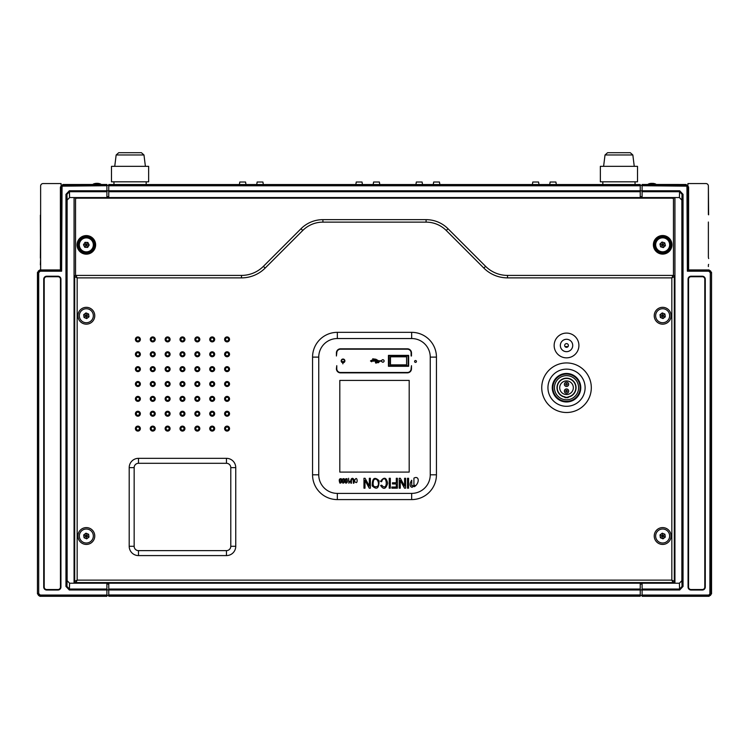 <?xml version="1.0" encoding="UTF-8"?>
<svg xmlns="http://www.w3.org/2000/svg" width="749" height="749" viewBox="0 0 749 749"><rect width="100%" height="100%" fill="white"/><g stroke="black" fill="none" stroke-linecap="round" stroke-linejoin="round"><path stroke-width="1.12" d="M665.29 537.108L664.915 534.271L665.29 537.108L663.015 538.849L660.375 537.754L660 534.917L662.266 533.176L664.915 534.271L665.29 537.108L664.915 534.271L662.64 536.012L660 534.917L660.375 537.754L662.64 536.012L665.29 537.108L662.64 536.012L662.266 533.176L660 534.917L662.64 536.012L660.375 537.754L663.015 538.849L660.375 537.754L663.015 538.849L662.64 536.012L663.015 538.849L665.29 537.108M659.963 542.482A7.003 7.003 0 0 0 669.578 535.104A7.003 7.003 0 0 0 658.38 530.461A7.003 7.003 0 0 0 659.963 542.482A7.003 7.003 0 0 1 658.38 530.461A7.003 7.003 0 0 1 669.578 535.104A7.003 7.003 0 0 1 659.963 542.482M405.612 478.283L404.582 478.283L404.582 486.073L400.322 478.283L399.226 478.283L399.226 488.189L400.256 488.189L400.256 480.409L404.516 488.189L405.612 488.189L405.612 478.283M415.274 485.539L415.854 485.539A5.449 3.268 123 0 0 418.101 479.238A5.449 3.268 123 0 0 413.916 478.143L413.916 484.584A1.91 1.91 0 0 0 415.274 485.539M370.362 478.283L369.332 478.283L369.332 486.073L365.072 478.283L363.967 478.283L363.967 488.189L364.997 488.189L364.997 480.409L369.257 488.189L370.362 488.189L370.362 478.283M108.764 596.223L640.236 596.223L108.764 596.223L640.236 596.223L108.764 595.97L640.236 595.97L640.236 589.997L108.764 589.997L108.764 594.978L640.236 594.978L108.764 594.978L108.764 589.997L640.236 589.997L640.236 589.042L108.764 589.042L108.764 589.997L108.764 589.042L640.236 589.042L640.236 583.218L108.764 583.218L108.764 589.042L108.764 583.218M656.03 251.318A9.288 9.288 0 0 1 656.161 238.182A9.288 9.288 0 0 1 669.297 238.313A9.288 9.288 0 0 1 669.166 251.449A9.288 9.288 0 0 1 656.03 251.318A9.288 9.288 0 0 0 669.166 251.449A9.288 9.288 0 0 0 669.297 238.313A9.288 9.288 0 0 0 656.161 238.182L656.676 238.706A8.548 8.548 0 0 1 668.773 238.828A8.548 8.548 0 0 1 668.651 250.915L669.166 251.449L668.651 250.915A8.548 8.548 0 0 1 656.555 250.793A8.548 8.548 0 0 1 656.676 238.706L656.161 238.182A9.288 9.288 0 0 0 656.03 251.318M143.977 154.977L141.402 152.702L143.977 154.977L116.161 154.977L143.977 154.977L145.4 166.334M141.402 152.702L118.735 152.702L116.161 154.977L114.737 166.334M632.839 154.977L630.265 152.702L632.839 154.977L605.023 154.977L632.839 154.977L634.263 166.334M630.265 152.702L607.598 152.702L605.023 154.977L603.6 166.334M148.648 166.334L111.489 166.334L111.489 181.82L148.648 181.82L148.648 166.334M637.511 166.334L600.352 166.334L600.352 181.82L637.511 181.82L637.511 166.334M640.236 197.549L640.236 191.725L108.764 191.725L108.764 197.549L640.236 197.549L108.764 197.549L108.764 191.725L640.236 191.725L640.236 185.789L108.764 185.789L108.764 190.761L640.236 190.761L108.764 190.761L108.764 191.725L108.764 185.789L640.236 185.789L640.236 184.544L108.764 184.544L640.236 184.544L108.764 184.797L640.236 184.797L640.236 197.549M664.766 242.873L665.402 245.653L663.305 247.601L660.571 246.758L659.935 243.968L662.032 242.021L664.766 242.873L662.668 244.811L663.305 247.601L665.402 245.653L662.668 244.811L665.402 245.653L663.305 247.601L665.402 245.653L664.766 242.873L662.032 242.021L659.935 243.968L662.032 242.021L662.668 244.811L659.935 243.968L660.571 246.758L659.935 243.968L660.571 246.758L663.305 247.601L660.571 246.758L664.766 242.873L662.032 242.021L659.935 243.968L662.668 244.811L662.032 242.021L664.766 242.873L665.402 245.653L664.766 242.873M664.728 238.126A7.003 7.003 0 0 0 655.843 246.374A7.003 7.003 0 0 0 667.425 249.941A7.003 7.003 0 0 0 664.728 238.126A7.003 7.003 0 0 1 667.425 249.941A7.003 7.003 0 0 1 655.843 246.374A7.003 7.003 0 0 1 664.728 238.126M660.375 317.482L660 314.646L662.266 312.904L664.915 314L665.29 316.836L663.015 318.578L660.375 317.482L663.015 318.578L660.375 317.482L660 314.646L660.375 317.482L662.64 315.741L660 314.646L660.375 317.482L663.015 318.578L665.29 316.836L663.015 318.578L662.64 315.741L665.29 316.836L664.915 314L665.29 316.836L664.915 314L662.64 315.741L662.266 312.904L660 314.646L662.64 315.741L660.375 317.482M659.963 322.201A7.003 7.003 0 0 0 669.578 314.823A7.003 7.003 0 0 0 658.38 310.18A7.003 7.003 0 0 0 659.963 322.201A7.003 7.003 0 0 1 658.38 310.18A7.003 7.003 0 0 1 669.578 314.823A7.003 7.003 0 0 1 659.963 322.201M40.624 266.56L40.624 265.502L40.624 266.56M40.624 258.068L40.624 222.022L40.371 258.068M40.371 215.16L40.624 269.949L40.624 186.033A2.481 2.481 0 0 1 43.096 183.552A2.481 2.481 0 0 0 40.624 186.033L40.624 213.961M61.062 183.552L61.062 185.293L61.062 183.552L43.096 183.552L57.963 183.552M45.577 183.552L43.096 183.552M580.775 387.72A14.25 14.25 0 0 1 559.4 400.06A14.25 14.25 0 0 1 559.4 375.38A14.25 14.25 0 0 1 580.775 387.72A14.25 14.25 0 0 1 559.4 400.06A14.25 14.25 0 0 1 559.4 375.38A14.25 14.25 0 0 1 580.775 387.72A14.25 14.25 0 0 0 559.4 375.38A14.25 14.25 0 0 0 559.4 400.06A14.25 14.25 0 0 0 580.775 387.72A14.25 14.25 0 0 0 559.4 375.38A14.25 14.25 0 0 0 559.4 400.06A14.25 14.25 0 0 0 580.775 387.72M568.388 345.476A1.854 1.854 0 0 1 565.598 347.077A1.854 1.854 0 0 1 565.598 343.866A1.854 1.854 0 0 1 568.388 345.476A1.854 1.854 0 0 1 565.598 347.077A1.854 1.854 0 0 1 565.598 343.866A1.854 1.854 0 0 1 568.388 345.476A1.854 1.854 0 0 0 565.598 343.866A1.854 1.854 0 0 0 565.598 347.077A1.854 1.854 0 0 0 568.388 345.476A1.854 1.854 0 0 0 565.598 343.866A1.854 1.854 0 0 0 565.598 347.077A1.854 1.854 0 0 0 568.388 345.476M409.188 472.085L409.188 380.408L339.812 380.408L339.812 472.085L409.188 472.085L339.812 472.085L339.812 380.408L409.188 380.408L409.188 472.085L409.188 380.408L339.812 380.408L339.812 472.085L409.188 472.085L339.812 472.085L339.812 380.408L409.188 380.408L409.188 472.085M230.786 467.629A4.335 4.335 0 0 0 226.451 463.294L138.49 463.294L226.451 463.294A4.335 4.335 0 0 1 230.786 467.629L235.748 467.629A9.288 9.288 0 0 0 226.451 458.332L226.451 463.294L226.451 458.332L138.49 458.332L138.49 463.294L138.49 458.332L226.451 458.332A9.288 9.288 0 0 1 235.748 467.629L230.786 467.629L230.786 546.293L230.786 467.629M230.786 546.293A4.335 4.335 0 0 1 226.451 550.627L226.451 555.589A9.288 9.288 0 0 0 235.748 546.293L230.786 546.293L235.748 546.293L235.748 467.629L235.748 546.293A9.288 9.288 0 0 1 226.451 555.589L226.451 550.627L138.49 550.627L138.49 555.589L226.451 555.589L138.49 555.589A9.288 9.288 0 0 1 129.203 546.293L129.203 467.629A9.288 9.288 0 0 1 138.49 458.332A9.288 9.288 0 0 0 129.203 467.629L134.155 467.629A4.335 4.335 0 0 1 138.49 463.294A4.335 4.335 0 0 0 134.155 467.629L129.203 467.629L129.203 546.293L134.155 546.293L134.155 467.629L134.155 546.293L129.203 546.293A9.288 9.288 0 0 0 138.49 555.589L138.49 550.627A4.335 4.335 0 0 1 134.155 546.293A4.335 4.335 0 0 0 138.49 550.627L226.451 550.627A4.335 4.335 0 0 0 230.786 546.293M337.331 332.341A24.773 24.773 0 0 0 312.558 357.114L318.746 357.114A18.585 18.585 0 0 1 337.331 338.539L337.331 332.341L337.331 338.539L411.669 338.539L411.669 332.341L337.331 332.341L411.669 332.341A24.773 24.773 0 0 1 436.442 357.114L430.254 357.114L430.254 474.81L436.442 474.81L436.442 357.114L436.442 474.81L430.254 474.81A18.585 18.585 0 0 1 411.669 493.394L337.331 493.394L337.331 499.592L411.669 499.592L411.669 493.394L411.669 499.592A24.773 24.773 0 0 0 436.442 474.81A24.773 24.773 0 0 1 411.669 499.592L337.331 499.592A24.773 24.773 0 0 1 312.558 474.81L312.558 357.114A24.773 24.773 0 0 1 337.331 332.341M585.109 387.72A18.585 18.585 0 0 1 557.237 403.814A18.585 18.585 0 0 1 557.237 371.626A18.585 18.585 0 0 1 585.109 387.72A18.585 18.585 0 0 0 557.237 371.626A18.585 18.585 0 0 0 557.237 403.814A18.585 18.585 0 0 0 585.109 387.72A18.585 18.585 0 0 1 566.525 406.304A18.585 18.585 0 0 1 547.94 387.72A18.585 18.585 0 0 1 566.525 369.135A18.585 18.585 0 0 1 585.109 387.72M591.307 387.72A24.773 24.773 0 0 0 554.138 366.261A24.773 24.773 0 0 0 554.138 409.179A24.773 24.773 0 0 0 591.307 387.72A24.773 24.773 0 0 1 554.138 409.179A24.773 24.773 0 0 1 554.138 366.261A24.773 24.773 0 0 1 591.307 387.72M572.723 345.476A6.198 6.198 0 0 1 563.426 350.841A6.198 6.198 0 0 1 563.426 340.112A6.198 6.198 0 0 1 572.723 345.476A6.198 6.198 0 0 0 563.426 340.112A6.198 6.198 0 0 0 563.426 350.841A6.198 6.198 0 0 0 572.723 345.476A6.198 6.198 0 0 1 566.525 351.665A6.198 6.198 0 0 1 560.336 345.476A6.198 6.198 0 0 1 566.525 339.278A6.198 6.198 0 0 1 572.723 345.476M578.911 345.476A12.387 12.387 0 0 0 560.336 334.747A12.387 12.387 0 0 0 560.336 356.196A12.387 12.387 0 0 0 578.911 345.476A12.387 12.387 0 0 1 560.336 356.196A12.387 12.387 0 0 1 560.336 334.747A12.387 12.387 0 0 1 578.911 345.476M263.405 266.335A30.971 30.971 0 0 1 241.496 275.407L241.496 277.879A33.452 33.452 0 0 0 265.155 268.086L263.405 266.335A30.971 30.971 0 0 1 241.496 275.407L75.93 275.407L77.166 277.879L241.496 277.879L241.496 275.407A30.971 30.971 0 0 0 263.405 266.335L265.155 268.086L302.755 230.477L301.004 228.726L263.405 266.335L301.004 228.726A30.971 30.971 0 0 1 322.903 219.654L322.903 222.135L426.097 222.135L426.097 219.654L322.903 219.654A30.971 30.971 0 0 0 301.004 228.726L302.755 230.477L265.155 268.086A33.452 33.452 0 0 1 241.496 277.879L77.166 277.879L77.166 580.119L671.834 580.119L671.834 277.879L673.07 275.407L507.504 275.407A30.971 30.971 0 0 1 485.595 266.335L483.845 268.086A33.452 33.452 0 0 0 507.504 277.879L507.504 275.407L507.504 277.879L671.834 277.879L507.504 277.879A33.452 33.452 0 0 1 483.845 268.086L446.245 230.477L447.996 228.726A30.971 30.971 0 0 0 426.097 219.654L426.097 222.135A28.49 28.49 0 0 1 446.245 230.477A28.49 28.49 0 0 0 426.097 222.135L322.903 222.135A28.49 28.49 0 0 0 302.755 230.477A28.49 28.49 0 0 1 322.903 222.135L322.903 219.654L426.097 219.654A30.971 30.971 0 0 1 447.996 228.726L446.245 230.477L483.845 268.086L485.595 266.335L447.996 228.726L485.595 266.335A30.971 30.971 0 0 0 507.504 275.407L673.07 275.407A1.236 1.236 0 0 1 674.306 276.643L671.834 277.879L671.834 580.119L674.306 581.355L674.306 276.643L674.306 581.355L671.834 580.119L77.166 580.119L75.93 582.591L673.07 582.591L671.834 580.119L673.07 582.591L75.93 582.591L77.166 580.119L74.694 581.355A1.236 1.236 0 0 0 75.93 582.591M94.767 315.741A8.426 8.426 0 0 1 82.137 323.034A8.426 8.426 0 0 1 82.137 308.448A8.426 8.426 0 0 1 94.767 315.741A8.426 8.426 0 0 0 82.137 308.448A8.426 8.426 0 0 0 82.137 323.034A8.426 8.426 0 0 0 94.767 315.741M94.767 536.012A8.426 8.426 0 0 1 82.137 543.306A8.426 8.426 0 0 1 82.137 528.719A8.426 8.426 0 0 1 94.767 536.012A8.426 8.426 0 0 0 82.137 528.719A8.426 8.426 0 0 0 82.137 543.306A8.426 8.426 0 0 0 94.767 536.012M671.076 315.741A8.426 8.426 0 0 1 658.437 323.034A8.426 8.426 0 0 1 658.437 308.448A8.426 8.426 0 0 1 671.076 315.741A8.426 8.426 0 0 0 658.437 308.448A8.426 8.426 0 0 0 658.437 323.034A8.426 8.426 0 0 0 671.076 315.741M671.076 536.012A8.426 8.426 0 0 1 658.437 543.306A8.426 8.426 0 0 1 658.437 528.719A8.426 8.426 0 0 1 671.076 536.012A8.426 8.426 0 0 0 658.437 528.719A8.426 8.426 0 0 0 658.437 543.306A8.426 8.426 0 0 0 671.076 536.012M140.353 339.4A2.481 2.481 0 0 1 136.636 341.544A2.481 2.481 0 0 1 136.636 337.256A2.481 2.481 0 0 1 140.353 339.4A2.481 2.481 0 0 0 136.636 337.256A2.481 2.481 0 0 0 136.636 341.544A2.481 2.481 0 0 0 140.353 339.4M140.353 428.597A2.481 2.481 0 0 1 136.636 430.75A2.481 2.481 0 0 1 136.636 426.453A2.481 2.481 0 0 1 140.353 428.597A2.481 2.481 0 0 0 136.636 426.453A2.481 2.481 0 0 0 136.636 430.75A2.481 2.481 0 0 0 140.353 428.597M155.221 339.4A2.481 2.481 0 0 1 151.504 341.544A2.481 2.481 0 0 1 151.504 337.256A2.481 2.481 0 0 1 155.221 339.4A2.481 2.481 0 0 0 151.504 337.256A2.481 2.481 0 0 0 151.504 341.544A2.481 2.481 0 0 0 155.221 339.4M155.221 428.597A2.481 2.481 0 0 1 151.504 430.75A2.481 2.481 0 0 1 151.504 426.453A2.481 2.481 0 0 1 155.221 428.597A2.481 2.481 0 0 0 151.504 426.453A2.481 2.481 0 0 0 151.504 430.75A2.481 2.481 0 0 0 155.221 428.597M170.089 339.4A2.481 2.481 0 0 1 166.372 341.544A2.481 2.481 0 0 1 166.372 337.256A2.481 2.481 0 0 1 170.089 339.4A2.481 2.481 0 0 0 166.372 337.256A2.481 2.481 0 0 0 166.372 341.544A2.481 2.481 0 0 0 170.089 339.4M170.089 428.597A2.481 2.481 0 0 1 166.372 430.75A2.481 2.481 0 0 1 166.372 426.453A2.481 2.481 0 0 1 170.089 428.597A2.481 2.481 0 0 0 166.372 426.453A2.481 2.481 0 0 0 166.372 430.75A2.481 2.481 0 0 0 170.089 428.597M184.947 339.4A2.481 2.481 0 0 1 181.23 341.544A2.481 2.481 0 0 1 181.23 337.256A2.481 2.481 0 0 1 184.947 339.4A2.481 2.481 0 0 0 181.23 337.256A2.481 2.481 0 0 0 181.23 341.544A2.481 2.481 0 0 0 184.947 339.4M184.947 428.597A2.481 2.481 0 0 1 181.23 430.75A2.481 2.481 0 0 1 181.23 426.453A2.481 2.481 0 0 1 184.947 428.597A2.481 2.481 0 0 0 181.23 426.453A2.481 2.481 0 0 0 181.23 430.75A2.481 2.481 0 0 0 184.947 428.597M199.814 339.4A2.481 2.481 0 0 1 196.098 341.544A2.481 2.481 0 0 1 196.098 337.256A2.481 2.481 0 0 1 199.814 339.4A2.481 2.481 0 0 0 196.098 337.256A2.481 2.481 0 0 0 196.098 341.544A2.481 2.481 0 0 0 199.814 339.4M199.814 428.597A2.481 2.481 0 0 1 196.098 430.75A2.481 2.481 0 0 1 196.098 426.453A2.481 2.481 0 0 1 199.814 428.597A2.481 2.481 0 0 0 196.098 426.453A2.481 2.481 0 0 0 196.098 430.75A2.481 2.481 0 0 0 199.814 428.597M214.682 339.4A2.481 2.481 0 0 1 210.965 341.544A2.481 2.481 0 0 1 210.965 337.256A2.481 2.481 0 0 1 214.682 339.4A2.481 2.481 0 0 0 210.965 337.256A2.481 2.481 0 0 0 210.965 341.544A2.481 2.481 0 0 0 214.682 339.4M214.682 428.597A2.481 2.481 0 0 1 210.965 430.75A2.481 2.481 0 0 1 210.965 426.453A2.481 2.481 0 0 1 214.682 428.597A2.481 2.481 0 0 0 210.965 426.453A2.481 2.481 0 0 0 210.965 430.75A2.481 2.481 0 0 0 214.682 428.597M229.55 339.4A2.481 2.481 0 0 1 225.833 341.544A2.481 2.481 0 0 1 225.833 337.256A2.481 2.481 0 0 1 229.55 339.4A2.481 2.481 0 0 0 225.833 337.256A2.481 2.481 0 0 0 225.833 341.544A2.481 2.481 0 0 0 229.55 339.4M229.55 428.597A2.481 2.481 0 0 1 225.833 430.75A2.481 2.481 0 0 1 225.833 426.453A2.481 2.481 0 0 1 229.55 428.597A2.481 2.481 0 0 0 225.833 426.453A2.481 2.481 0 0 0 225.833 430.75A2.481 2.481 0 0 0 229.55 428.597M140.353 354.268A2.481 2.481 0 0 1 136.636 356.412A2.481 2.481 0 0 1 136.636 352.124A2.481 2.481 0 0 1 140.353 354.268A2.481 2.481 0 0 0 136.636 352.124A2.481 2.481 0 0 0 136.636 356.412A2.481 2.481 0 0 0 140.353 354.268M140.353 413.738A2.481 2.481 0 0 1 136.636 415.882A2.481 2.481 0 0 1 136.636 411.585A2.481 2.481 0 0 1 140.353 413.738A2.481 2.481 0 0 0 136.636 411.585A2.481 2.481 0 0 0 136.636 415.882A2.481 2.481 0 0 0 140.353 413.738M155.221 354.268A2.481 2.481 0 0 1 151.504 356.412A2.481 2.481 0 0 1 151.504 352.124A2.481 2.481 0 0 1 155.221 354.268A2.481 2.481 0 0 0 151.504 352.124A2.481 2.481 0 0 0 151.504 356.412A2.481 2.481 0 0 0 155.221 354.268M155.221 413.738A2.481 2.481 0 0 1 151.504 415.882A2.481 2.481 0 0 1 151.504 411.585A2.481 2.481 0 0 1 155.221 413.738A2.481 2.481 0 0 0 151.504 411.585A2.481 2.481 0 0 0 151.504 415.882A2.481 2.481 0 0 0 155.221 413.738M170.089 354.268A2.481 2.481 0 0 1 166.372 356.412A2.481 2.481 0 0 1 166.372 352.124A2.481 2.481 0 0 1 170.089 354.268A2.481 2.481 0 0 0 166.372 352.124A2.481 2.481 0 0 0 166.372 356.412A2.481 2.481 0 0 0 170.089 354.268M170.089 413.738A2.481 2.481 0 0 1 166.372 415.882A2.481 2.481 0 0 1 166.372 411.585A2.481 2.481 0 0 1 170.089 413.738A2.481 2.481 0 0 0 166.372 411.585A2.481 2.481 0 0 0 166.372 415.882A2.481 2.481 0 0 0 170.089 413.738M184.947 354.268A2.481 2.481 0 0 1 181.23 356.412A2.481 2.481 0 0 1 181.23 352.124A2.481 2.481 0 0 1 184.947 354.268A2.481 2.481 0 0 0 181.23 352.124A2.481 2.481 0 0 0 181.23 356.412A2.481 2.481 0 0 0 184.947 354.268M184.947 413.738A2.481 2.481 0 0 1 181.23 415.882A2.481 2.481 0 0 1 181.23 411.585A2.481 2.481 0 0 1 184.947 413.738A2.481 2.481 0 0 0 181.23 411.585A2.481 2.481 0 0 0 181.23 415.882A2.481 2.481 0 0 0 184.947 413.738M199.814 354.268A2.481 2.481 0 0 1 196.098 356.412A2.481 2.481 0 0 1 196.098 352.124A2.481 2.481 0 0 1 199.814 354.268A2.481 2.481 0 0 0 196.098 352.124A2.481 2.481 0 0 0 196.098 356.412A2.481 2.481 0 0 0 199.814 354.268M199.814 413.738A2.481 2.481 0 0 1 196.098 415.882A2.481 2.481 0 0 1 196.098 411.585A2.481 2.481 0 0 1 199.814 413.738A2.481 2.481 0 0 0 196.098 411.585A2.481 2.481 0 0 0 196.098 415.882A2.481 2.481 0 0 0 199.814 413.738M214.682 354.268A2.481 2.481 0 0 1 210.965 356.412A2.481 2.481 0 0 1 210.965 352.124A2.481 2.481 0 0 1 214.682 354.268A2.481 2.481 0 0 0 210.965 352.124A2.481 2.481 0 0 0 210.965 356.412A2.481 2.481 0 0 0 214.682 354.268M214.682 413.738A2.481 2.481 0 0 1 210.965 415.882A2.481 2.481 0 0 1 210.965 411.585A2.481 2.481 0 0 1 214.682 413.738A2.481 2.481 0 0 0 210.965 411.585A2.481 2.481 0 0 0 210.965 415.882A2.481 2.481 0 0 0 214.682 413.738M229.55 354.268A2.481 2.481 0 0 1 225.833 356.412A2.481 2.481 0 0 1 225.833 352.124A2.481 2.481 0 0 1 229.55 354.268A2.481 2.481 0 0 0 225.833 352.124A2.481 2.481 0 0 0 225.833 356.412A2.481 2.481 0 0 0 229.55 354.268M229.55 413.738A2.481 2.481 0 0 1 225.833 415.882A2.481 2.481 0 0 1 225.833 411.585A2.481 2.481 0 0 1 229.55 413.738A2.481 2.481 0 0 0 225.833 411.585A2.481 2.481 0 0 0 225.833 415.882A2.481 2.481 0 0 0 229.55 413.738M140.353 369.135A2.481 2.481 0 0 1 136.636 371.279A2.481 2.481 0 0 1 136.636 366.991A2.481 2.481 0 0 1 140.353 369.135A2.481 2.481 0 0 0 136.636 366.991A2.481 2.481 0 0 0 136.636 371.279A2.481 2.481 0 0 0 140.353 369.135M140.353 398.871A2.481 2.481 0 0 1 136.636 401.015A2.481 2.481 0 0 1 136.636 396.727A2.481 2.481 0 0 1 140.353 398.871A2.481 2.481 0 0 0 136.636 396.727A2.481 2.481 0 0 0 136.636 401.015A2.481 2.481 0 0 0 140.353 398.871M155.221 369.135A2.481 2.481 0 0 1 151.504 371.279A2.481 2.481 0 0 1 151.504 366.991A2.481 2.481 0 0 1 155.221 369.135A2.481 2.481 0 0 0 151.504 366.991A2.481 2.481 0 0 0 151.504 371.279A2.481 2.481 0 0 0 155.221 369.135M155.221 398.871A2.481 2.481 0 0 1 151.504 401.015A2.481 2.481 0 0 1 151.504 396.727A2.481 2.481 0 0 1 155.221 398.871A2.481 2.481 0 0 0 151.504 396.727A2.481 2.481 0 0 0 151.504 401.015A2.481 2.481 0 0 0 155.221 398.871M170.089 369.135A2.481 2.481 0 0 1 166.372 371.279A2.481 2.481 0 0 1 166.372 366.991A2.481 2.481 0 0 1 170.089 369.135A2.481 2.481 0 0 0 166.372 366.991A2.481 2.481 0 0 0 166.372 371.279A2.481 2.481 0 0 0 170.089 369.135M170.089 398.871A2.481 2.481 0 0 1 166.372 401.015A2.481 2.481 0 0 1 166.372 396.727A2.481 2.481 0 0 1 170.089 398.871A2.481 2.481 0 0 0 166.372 396.727A2.481 2.481 0 0 0 166.372 401.015A2.481 2.481 0 0 0 170.089 398.871M184.947 369.135A2.481 2.481 0 0 1 181.23 371.279A2.481 2.481 0 0 1 181.23 366.991A2.481 2.481 0 0 1 184.947 369.135A2.481 2.481 0 0 0 181.23 366.991A2.481 2.481 0 0 0 181.23 371.279A2.481 2.481 0 0 0 184.947 369.135M184.947 398.871A2.481 2.481 0 0 1 181.23 401.015A2.481 2.481 0 0 1 181.23 396.727A2.481 2.481 0 0 1 184.947 398.871A2.481 2.481 0 0 0 181.23 396.727A2.481 2.481 0 0 0 181.23 401.015A2.481 2.481 0 0 0 184.947 398.871M199.814 369.135A2.481 2.481 0 0 1 196.098 371.279A2.481 2.481 0 0 1 196.098 366.991A2.481 2.481 0 0 1 199.814 369.135A2.481 2.481 0 0 0 196.098 366.991A2.481 2.481 0 0 0 196.098 371.279A2.481 2.481 0 0 0 199.814 369.135M199.814 398.871A2.481 2.481 0 0 1 196.098 401.015A2.481 2.481 0 0 1 196.098 396.727A2.481 2.481 0 0 1 199.814 398.871A2.481 2.481 0 0 0 196.098 396.727A2.481 2.481 0 0 0 196.098 401.015A2.481 2.481 0 0 0 199.814 398.871M214.682 369.135A2.481 2.481 0 0 1 210.965 371.279A2.481 2.481 0 0 1 210.965 366.991A2.481 2.481 0 0 1 214.682 369.135A2.481 2.481 0 0 0 210.965 366.991A2.481 2.481 0 0 0 210.965 371.279A2.481 2.481 0 0 0 214.682 369.135M214.682 398.871A2.481 2.481 0 0 1 210.965 401.015A2.481 2.481 0 0 1 210.965 396.727A2.481 2.481 0 0 1 214.682 398.871A2.481 2.481 0 0 0 210.965 396.727A2.481 2.481 0 0 0 210.965 401.015A2.481 2.481 0 0 0 214.682 398.871M229.55 369.135A2.481 2.481 0 0 1 225.833 371.279A2.481 2.481 0 0 1 225.833 366.991A2.481 2.481 0 0 1 229.55 369.135A2.481 2.481 0 0 0 225.833 366.991A2.481 2.481 0 0 0 225.833 371.279A2.481 2.481 0 0 0 229.55 369.135M229.55 398.871A2.481 2.481 0 0 1 225.833 401.015A2.481 2.481 0 0 1 225.833 396.727A2.481 2.481 0 0 1 229.55 398.871A2.481 2.481 0 0 0 225.833 396.727A2.481 2.481 0 0 0 225.833 401.015A2.481 2.481 0 0 0 229.55 398.871M140.353 384.003A2.481 2.481 0 0 1 136.636 386.147A2.481 2.481 0 0 1 136.636 381.859A2.481 2.481 0 0 1 140.353 384.003A2.481 2.481 0 0 0 136.636 381.859A2.481 2.481 0 0 0 136.636 386.147A2.481 2.481 0 0 0 140.353 384.003M155.221 384.003A2.481 2.481 0 0 1 151.504 386.147A2.481 2.481 0 0 1 151.504 381.859A2.481 2.481 0 0 1 155.221 384.003A2.481 2.481 0 0 0 151.504 381.859A2.481 2.481 0 0 0 151.504 386.147A2.481 2.481 0 0 0 155.221 384.003M170.089 384.003A2.481 2.481 0 0 1 166.372 386.147A2.481 2.481 0 0 1 166.372 381.859A2.481 2.481 0 0 1 170.089 384.003A2.481 2.481 0 0 0 166.372 381.859A2.481 2.481 0 0 0 166.372 386.147A2.481 2.481 0 0 0 170.089 384.003M184.947 384.003A2.481 2.481 0 0 1 181.23 386.147A2.481 2.481 0 0 1 181.23 381.859A2.481 2.481 0 0 1 184.947 384.003A2.481 2.481 0 0 0 181.23 381.859A2.481 2.481 0 0 0 181.23 386.147A2.481 2.481 0 0 0 184.947 384.003M199.814 384.003A2.481 2.481 0 0 1 196.098 386.147A2.481 2.481 0 0 1 196.098 381.859A2.481 2.481 0 0 1 199.814 384.003A2.481 2.481 0 0 0 196.098 381.859A2.481 2.481 0 0 0 196.098 386.147A2.481 2.481 0 0 0 199.814 384.003M214.682 384.003A2.481 2.481 0 0 1 210.965 386.147A2.481 2.481 0 0 1 210.965 381.859A2.481 2.481 0 0 1 214.682 384.003A2.481 2.481 0 0 0 210.965 381.859A2.481 2.481 0 0 0 210.965 386.147A2.481 2.481 0 0 0 214.682 384.003M229.55 384.003A2.481 2.481 0 0 1 225.833 386.147A2.481 2.481 0 0 1 225.833 381.859A2.481 2.481 0 0 1 229.55 384.003A2.481 2.481 0 0 0 225.833 381.859A2.481 2.481 0 0 0 225.833 386.147A2.481 2.481 0 0 0 229.55 384.003M411.669 338.539A18.585 18.585 0 0 1 430.254 357.114A18.585 18.585 0 0 0 411.669 338.539A18.585 18.585 0 0 1 430.254 357.114L436.442 357.114A24.773 24.773 0 0 0 411.669 332.341L411.669 338.539L337.331 338.539A18.585 18.585 0 0 0 318.746 357.114L312.558 357.114L312.558 474.81A24.773 24.773 0 0 0 337.331 499.592L337.331 493.394A18.585 18.585 0 0 1 318.746 474.81L312.558 474.81L318.746 474.81L318.746 357.114L318.746 474.81A18.585 18.585 0 0 0 337.331 493.394A18.585 18.585 0 0 1 318.746 474.81M430.254 474.81A18.585 18.585 0 0 1 411.669 493.394A18.585 18.585 0 0 0 430.254 474.81L430.254 357.114M66.942 194.347L65.959 194.347L65.959 586.42L66.942 586.42L66.942 194.347L66.942 586.42L67.129 200.114L69.61 197.549L67.129 200.114L66.942 194.347L67.129 580.653L69.61 583.218L106.901 583.171L106.901 589.042L106.901 583.218L69.61 583.218L69.414 589.042L106.901 589.042L106.901 589.997L106.901 589.042L69.414 589.042L69.414 589.997L106.901 589.997L106.901 596.035L106.901 595.043L40.193 595.043L40.193 596.035L106.901 596.298L39.931 596.298L106.901 596.035L39.931 596.298L37.45 593.817L37.45 272.43L37.45 593.817L39.931 596.298L38.433 595.305L37.712 593.554L38.705 593.554L40.193 595.043L106.901 595.043L106.901 589.997L69.311 589.997L65.959 586.42L65.959 194.347L69.414 190.761L106.901 190.761L106.901 185.724L62.055 186.155L61.624 271.204L40.193 271.204L38.705 272.692L38.705 593.554L38.705 272.692L37.712 272.692L37.45 593.817L37.45 272.43L38.705 272.692L39.135 271.644L38.433 270.941L37.712 272.692L38.433 270.941L39.931 269.949L37.45 272.43L39.931 269.949L60.079 269.949L39.931 269.949L40.193 271.204L61.624 271.204L61.624 187.203L60.632 187.203L60.632 269.715L61.624 271.204L60.135 270.211L40.193 270.211L60.135 270.211L60.632 269.715L60.632 187.203L61.352 185.452L63.113 184.731L63.113 185.724L106.901 185.724L106.901 184.731L62.879 184.497L60.397 186.978L60.397 269.49L60.397 186.978L63.113 184.731L61.352 185.452L62.055 186.155L63.113 185.724L63.113 184.731L106.901 184.469L62.879 184.497L106.901 184.469L106.901 190.761L69.414 190.761L69.61 197.549L106.901 197.549L106.901 191.725L69.414 191.725L106.901 191.725L106.901 190.761L106.901 197.549L74.067 197.549L106.901 197.596L69.61 197.549L69.311 190.77L65.959 194.347L66.942 194.347L69.339 191.725L67.644 192.521M57.963 276.718L57.963 276.222L46.691 276.222A2.977 2.977 0 0 0 43.723 279.19L44.21 279.19L44.21 587.057L44.21 279.19L43.723 279.19L43.723 587.057A2.977 2.977 0 0 0 46.691 590.025A2.977 2.977 0 0 1 43.723 587.057L43.723 279.19A2.977 2.977 0 0 1 46.691 276.222L57.963 276.222A2.977 2.977 0 0 1 60.941 279.19L60.941 587.057A2.977 2.977 0 0 1 57.963 590.025L46.691 590.025L57.963 590.025L57.963 589.529L46.691 589.529L46.691 590.025L46.691 589.529L57.963 589.529L57.963 590.025A2.977 2.977 0 0 0 60.941 587.057L60.941 279.19A2.977 2.977 0 0 0 57.963 276.222L57.963 276.718L46.691 276.718L57.963 276.718A2.481 2.481 0 0 1 60.444 279.19L60.941 279.19L60.444 279.19L60.444 587.057L60.941 587.057L60.444 587.057A2.481 2.481 0 0 1 57.963 589.529M44.21 587.057A2.481 2.481 0 0 0 46.691 589.529A2.481 2.481 0 0 1 44.21 587.057L43.723 587.057L44.21 587.057M37.712 593.554L38.433 595.305L39.135 594.612L38.705 593.554L37.712 593.554M62.055 186.155L61.352 185.452L60.632 187.203L61.624 187.203L62.055 186.155M642.099 595.352L640.236 595.352L642.099 595.352M682.058 194.347L682.058 586.42L682.058 194.347L679.586 191.725L679.39 197.549L681.871 200.114L682.058 194.347L682.058 586.42L679.661 589.042L679.689 589.997L683.041 586.42L682.058 586.42L681.871 580.653L679.39 583.218L679.586 589.042L682.058 586.42L683.041 586.42L679.689 589.997L642.099 589.997L642.099 596.035L708.807 596.035L710.567 595.305L709.865 594.612L708.807 595.043L708.807 596.035L708.807 595.043L642.099 595.043L708.807 595.043L710.295 593.554L710.295 272.692L708.807 271.204L687.376 271.204L686.945 186.155L642.099 185.724L642.099 190.761L679.586 190.761L683.041 194.347L683.041 586.42L683.041 194.347L682.058 194.347L683.041 194.347L679.689 190.77L679.661 191.725L682.058 194.347M705.277 279.19L704.79 279.19L704.79 587.057L705.277 587.057L705.277 279.19L705.277 587.057A2.977 2.977 0 0 1 702.309 590.025L691.037 590.025A2.977 2.977 0 0 1 688.059 587.057L688.059 279.19A2.977 2.977 0 0 1 691.037 276.222L702.309 276.222A2.977 2.977 0 0 1 705.277 279.19A2.977 2.977 0 0 0 702.309 276.222L702.309 276.718A2.481 2.481 0 0 1 704.79 279.19L705.277 279.19M674.933 197.549L642.099 197.549L674.933 197.549L674.886 583.171L674.933 197.549L679.39 197.549L679.586 191.725L642.099 191.725L642.099 184.469L685.887 184.731L687.648 185.452L688.368 187.203L687.376 187.203L687.376 271.204L688.368 269.715L688.368 187.203L688.603 269.49L688.603 186.978L688.603 269.49L688.865 270.211L708.807 270.211L688.865 270.211L688.368 269.715A0.496 0.496 -135 0 0 688.865 270.211A0.496 0.496 45 0 1 688.368 269.715L687.376 271.204L708.807 271.204L708.807 270.211L710.567 270.941L709.865 271.644L710.295 272.692L711.288 272.692L710.567 270.941L711.288 272.692L710.295 272.692L709.865 594.612L710.567 595.305L711.288 593.554L710.295 593.554L711.288 593.554L711.55 272.43L711.55 593.817L709.069 596.298L642.099 596.298L709.069 596.298L642.099 596.298L642.099 589.997L679.586 589.997L679.586 589.042L642.099 589.042L642.099 589.997L642.099 589.042L679.586 589.042L679.39 583.218L681.871 580.653L681.871 200.114L679.39 197.549L674.933 197.549L674.933 583.218L679.39 583.218L642.099 583.218L674.886 583.171L674.886 197.596L642.099 197.596L642.099 191.725L642.099 197.549L674.933 197.549M702.309 589.529L691.037 589.529L691.037 590.025L702.309 590.025L702.309 589.529A2.481 2.481 0 0 0 704.79 587.057A2.481 2.481 0 0 1 702.309 589.529L702.309 590.025A2.977 2.977 0 0 0 705.277 587.057L704.79 587.057L704.79 279.19M687.938 270.829L688.865 270.211M679.586 191.725L679.586 190.761L642.099 190.761L642.099 191.725L679.586 191.725M408.139 355.878L388.937 355.878L388.937 365.793L408.139 365.793L408.139 355.878L408.139 365.793L388.937 365.793L388.937 355.878L408.139 355.878M390.482 364.548L390.482 357.123M406.585 357.123L406.585 364.548M388.441 355.382L408.636 355.382L408.636 366.289L388.441 366.289L388.441 355.382L388.441 366.289L408.636 366.289L408.636 355.382L388.441 355.382L408.636 355.382L408.636 366.289L388.441 366.289L388.441 355.382M139.426 339.4A1.545 1.545 0 0 1 137.095 340.739A1.545 1.545 0 0 1 137.095 338.061A1.545 1.545 0 0 1 139.426 339.4M139.426 428.597A1.545 1.545 0 0 1 137.095 429.945A1.545 1.545 0 0 1 137.095 427.258A1.545 1.545 0 0 1 139.426 428.597M154.285 339.4A1.545 1.545 0 0 1 151.963 340.739A1.545 1.545 0 0 1 151.963 338.061A1.545 1.545 0 0 1 154.285 339.4M154.285 428.597A1.545 1.545 0 0 1 151.963 429.945A1.545 1.545 0 0 1 151.963 427.258A1.545 1.545 0 0 1 154.285 428.597M169.152 339.4A1.545 1.545 0 0 1 166.83 340.739A1.545 1.545 0 0 1 166.83 338.061A1.545 1.545 0 0 1 169.152 339.4M169.152 428.597A1.545 1.545 0 0 1 166.83 429.945A1.545 1.545 0 0 1 166.83 427.258A1.545 1.545 0 0 1 169.152 428.597M184.02 339.4A1.545 1.545 0 0 1 181.698 340.739A1.545 1.545 0 0 1 181.698 338.061A1.545 1.545 0 0 1 184.02 339.4M184.02 428.597A1.545 1.545 0 0 1 181.698 429.945A1.545 1.545 0 0 1 181.698 427.258A1.545 1.545 0 0 1 184.02 428.597M198.888 339.4A1.545 1.545 0 0 1 196.566 340.739A1.545 1.545 0 0 1 196.566 338.061A1.545 1.545 0 0 1 198.888 339.4M198.888 428.597A1.545 1.545 0 0 1 196.566 429.945A1.545 1.545 0 0 1 196.566 427.258A1.545 1.545 0 0 1 198.888 428.597M139.426 354.268A1.545 1.545 0 0 1 137.095 355.606A1.545 1.545 0 0 1 137.095 352.929A1.545 1.545 0 0 1 139.426 354.268M139.426 413.738A1.545 1.545 0 0 1 137.095 415.077A1.545 1.545 0 0 1 137.095 412.39A1.545 1.545 0 0 1 139.426 413.738M154.285 354.268A1.545 1.545 0 0 1 151.963 355.606A1.545 1.545 0 0 1 151.963 352.929A1.545 1.545 0 0 1 154.285 354.268M154.285 413.738A1.545 1.545 0 0 1 151.963 415.077A1.545 1.545 0 0 1 151.963 412.39A1.545 1.545 0 0 1 154.285 413.738M169.152 354.268A1.545 1.545 0 0 1 166.83 355.606A1.545 1.545 0 0 1 166.83 352.929A1.545 1.545 0 0 1 169.152 354.268M169.152 413.738A1.545 1.545 0 0 1 166.83 415.077A1.545 1.545 0 0 1 166.83 412.39A1.545 1.545 0 0 1 169.152 413.738M184.02 354.268A1.545 1.545 0 0 1 181.698 355.606A1.545 1.545 0 0 1 181.698 352.929A1.545 1.545 0 0 1 184.02 354.268M184.02 413.738A1.545 1.545 0 0 1 181.698 415.077A1.545 1.545 0 0 1 181.698 412.39A1.545 1.545 0 0 1 184.02 413.738M198.888 354.268A1.545 1.545 0 0 1 196.566 355.606A1.545 1.545 0 0 1 196.566 352.929A1.545 1.545 0 0 1 198.888 354.268M198.888 413.738A1.545 1.545 0 0 1 196.566 415.077A1.545 1.545 0 0 1 196.566 412.39A1.545 1.545 0 0 1 198.888 413.738M139.426 369.135A1.545 1.545 0 0 1 137.095 370.474A1.545 1.545 0 0 1 137.095 367.796A1.545 1.545 0 0 1 139.426 369.135M139.426 398.871A1.545 1.545 0 0 1 137.095 400.209A1.545 1.545 0 0 1 137.095 397.522A1.545 1.545 0 0 1 139.426 398.871M154.285 369.135A1.545 1.545 0 0 1 151.963 370.474A1.545 1.545 0 0 1 151.963 367.796A1.545 1.545 0 0 1 154.285 369.135M154.285 398.871A1.545 1.545 0 0 1 151.963 400.209A1.545 1.545 0 0 1 151.963 397.522A1.545 1.545 0 0 1 154.285 398.871M169.152 369.135A1.545 1.545 0 0 1 166.83 370.474A1.545 1.545 0 0 1 166.83 367.796A1.545 1.545 0 0 1 169.152 369.135M169.152 398.871A1.545 1.545 0 0 1 166.83 400.209A1.545 1.545 0 0 1 166.83 397.522A1.545 1.545 0 0 1 169.152 398.871M184.02 369.135A1.545 1.545 0 0 1 181.698 370.474A1.545 1.545 0 0 1 181.698 367.796A1.545 1.545 0 0 1 184.02 369.135M184.02 398.871A1.545 1.545 0 0 1 181.698 400.209A1.545 1.545 0 0 1 181.698 397.522A1.545 1.545 0 0 1 184.02 398.871M198.888 369.135A1.545 1.545 0 0 1 196.566 370.474A1.545 1.545 0 0 1 196.566 367.796A1.545 1.545 0 0 1 198.888 369.135M198.888 398.871A1.545 1.545 0 0 1 196.566 400.209A1.545 1.545 0 0 1 196.566 397.522A1.545 1.545 0 0 1 198.888 398.871M139.426 384.003A1.545 1.545 0 0 1 137.095 385.342A1.545 1.545 0 0 1 137.095 382.664A1.545 1.545 0 0 1 139.426 384.003M154.285 384.003A1.545 1.545 0 0 1 151.963 385.342A1.545 1.545 0 0 1 151.963 382.664A1.545 1.545 0 0 1 154.285 384.003M169.152 384.003A1.545 1.545 0 0 1 166.83 385.342A1.545 1.545 0 0 1 166.83 382.664A1.545 1.545 0 0 1 169.152 384.003M184.02 384.003A1.545 1.545 0 0 1 181.698 385.342A1.545 1.545 0 0 1 181.698 382.664A1.545 1.545 0 0 1 184.02 384.003M198.888 384.003A1.545 1.545 0 0 1 196.566 385.342A1.545 1.545 0 0 1 196.566 382.664A1.545 1.545 0 0 1 198.888 384.003M213.755 339.4A1.545 1.545 0 0 1 211.433 340.739A1.545 1.545 0 0 1 211.433 338.061A1.545 1.545 0 0 1 213.755 339.4M213.755 428.597A1.545 1.545 0 0 1 211.433 429.945A1.545 1.545 0 0 1 211.433 427.258A1.545 1.545 0 0 1 213.755 428.597M213.755 354.268A1.545 1.545 0 0 1 211.433 355.606A1.545 1.545 0 0 1 211.433 352.929A1.545 1.545 0 0 1 213.755 354.268M213.755 413.738A1.545 1.545 0 0 1 211.433 415.077A1.545 1.545 0 0 1 211.433 412.39A1.545 1.545 0 0 1 213.755 413.738M213.755 369.135A1.545 1.545 0 0 1 211.433 370.474A1.545 1.545 0 0 1 211.433 367.796A1.545 1.545 0 0 1 213.755 369.135M213.755 398.871A1.545 1.545 0 0 1 211.433 400.209A1.545 1.545 0 0 1 211.433 397.522A1.545 1.545 0 0 1 213.755 398.871M213.755 384.003A1.545 1.545 0 0 1 211.433 385.342A1.545 1.545 0 0 1 211.433 382.664A1.545 1.545 0 0 1 213.755 384.003M228.623 339.4A1.545 1.545 0 0 1 226.301 340.739A1.545 1.545 0 0 1 226.301 338.061A1.545 1.545 0 0 1 228.623 339.4M228.623 354.268A1.545 1.545 0 0 1 226.301 355.606A1.545 1.545 0 0 1 226.301 352.929A1.545 1.545 0 0 1 228.623 354.268M228.623 369.135A1.545 1.545 0 0 1 226.301 370.474A1.545 1.545 0 0 1 226.301 367.796A1.545 1.545 0 0 1 228.623 369.135M228.623 428.597A1.545 1.545 0 0 1 226.301 429.945A1.545 1.545 0 0 1 226.301 427.258A1.545 1.545 0 0 1 228.623 428.597M228.623 413.738A1.545 1.545 0 0 1 226.301 415.077A1.545 1.545 0 0 1 226.301 412.39A1.545 1.545 0 0 1 228.623 413.738A1.545 1.545 0 0 0 226.301 412.39A1.545 1.545 0 0 0 226.301 415.077A1.545 1.545 0 0 0 228.623 413.738M228.623 398.871A1.545 1.545 0 0 1 226.301 400.209A1.545 1.545 0 0 1 226.301 397.522A1.545 1.545 0 0 1 228.623 398.871M228.623 384.003A1.545 1.545 0 0 1 226.301 385.342A1.545 1.545 0 0 1 226.301 382.664A1.545 1.545 0 0 1 228.623 384.003M673.445 199.412L673.445 275.463L673.445 199.412A1.236 1.236 0 0 0 672.199 198.167L76.801 198.167A1.236 1.236 0 0 0 75.555 199.412L75.555 275.463L75.555 199.412M76.801 582.591L672.199 582.591M708.376 266.56L708.376 265.502L708.376 266.56M708.376 257.45L708.376 222.022L708.376 257.45M708.376 214.588L708.376 186.033A2.481 2.481 0 0 0 705.904 183.552A2.481 2.481 0 0 1 708.376 186.033L708.629 214.832M687.938 183.552L687.938 185.293L687.938 183.552L705.904 183.552L691.037 183.552M703.423 183.552L705.904 183.552M95.254 582.591L77.428 582.591M77.428 198.167L95.254 198.167M688.921 269.949L709.069 269.949L711.55 272.43L709.069 269.949L688.921 269.949M711.288 593.554L711.55 272.43L711.288 593.554L710.567 595.305L708.807 596.035L711.288 593.554M678.65 184.497L686.121 184.497L688.603 186.978L686.121 184.497L642.099 184.469L678.65 184.469M642.099 197.427L640.236 197.427M108.764 197.427L106.901 197.427M74.114 583.153L674.886 583.153M539.055 184.966L538.559 182.016L532.792 182.016L532.305 184.966M556.404 184.966L555.908 182.016L550.141 182.016L549.644 184.966M651.387 183.346A9.269 9.269 0 0 0 650.357 183.468L650.357 183.468A9.269 9.269 0 0 1 651.387 183.346L652.632 183.468L651.387 183.468M648.297 184.469L655.731 184.076L648.297 184.076A9.288 9.288 0 0 1 650.244 183.468M653.774 183.468L653.662 183.468A9.269 9.269 0 0 0 652.632 183.346L652.632 183.346A9.269 9.269 0 0 1 653.662 183.468L653.774 183.468A9.288 9.288 0 0 1 655.731 184.076L655.731 184.469M602.823 166.334L635.04 166.334M708.807 271.204L709.865 271.644L710.567 270.941L708.807 270.211L708.807 271.204M642.099 184.731L642.099 185.724L685.887 185.724L685.887 184.731L642.099 184.731M362.516 184.966L362.02 182.016L356.252 182.016L355.756 184.966M422.605 184.966L422.108 182.016L416.341 182.016L415.845 184.966M246.065 184.966L245.569 182.016L239.802 182.016L239.305 184.966M130.073 152.702L140.615 152.702L130.073 152.702M379.855 184.966L379.368 182.016L373.601 182.016L373.105 184.966M113.96 166.334L146.177 166.334M96.368 183.468L97.613 183.346A9.269 9.269 0 0 1 98.643 183.468L98.643 183.468A9.269 9.269 0 0 0 97.613 183.346L96.368 183.346A9.269 9.269 0 0 0 95.338 183.468L95.338 183.468M93.269 184.076L100.703 184.076L93.269 184.076A9.288 9.288 0 0 1 95.226 183.468A9.288 9.288 0 0 0 93.269 184.076L93.269 184.469M439.944 184.966L439.448 182.016L433.68 182.016L433.194 184.966M108.764 184.544L108.764 185.789L108.764 184.544L640.236 184.544M664.897 583.153L663.839 583.153L664.897 583.153M83.86 583.153L82.802 583.153L83.86 583.153M263.405 184.966L262.908 182.016L257.141 182.016L256.645 184.966M397.363 478.283L396.287 478.283L396.287 482.787L392.485 482.787L392.485 483.957L396.287 483.957L396.287 487.028L391.896 487.028L391.896 488.189L397.363 488.189L397.363 478.283M702.309 276.718L691.037 276.718A2.481 2.481 0 0 0 688.556 279.19A2.481 2.481 0 0 1 691.037 276.718L691.037 276.222L691.037 276.718L702.309 276.718L702.309 276.222L691.037 276.222A2.977 2.977 0 0 0 688.059 279.19L688.059 587.057L688.556 587.057L688.556 279.19L688.059 279.19L688.556 279.19L688.556 587.057L688.059 587.057A2.977 2.977 0 0 0 691.037 590.025L691.037 589.529A2.481 2.481 0 0 1 688.556 587.057M84.066 317.482L83.691 314.646L85.966 312.904L88.607 314L88.981 316.836L86.706 318.578L84.066 317.482L86.706 318.578L84.066 317.482L86.706 318.578L86.332 315.741L84.066 317.482L86.332 315.741L86.706 318.578L88.981 316.836L83.691 314.646L84.066 317.482L83.691 314.646L88.981 316.836L86.706 318.578L88.981 316.836L88.607 314L86.332 315.741L85.966 312.904L83.691 314.646L84.066 317.482M83.654 322.201A7.003 7.003 0 0 0 93.279 314.823A7.003 7.003 0 0 0 82.081 310.18A7.003 7.003 0 0 0 83.654 322.201A7.003 7.003 0 0 1 82.081 310.18A7.003 7.003 0 0 1 93.279 314.823A7.003 7.003 0 0 1 83.654 322.201M46.691 276.222L46.691 276.718L46.691 276.222M84.066 537.754L83.691 534.917L85.966 533.176L88.607 534.271L88.981 537.108L86.706 538.849L84.066 537.754L86.706 538.849L84.066 537.754L86.332 536.012L83.691 534.917L84.066 537.754L86.706 538.849L86.332 536.012L88.981 537.108L88.607 534.271L86.332 536.012L85.966 533.176L83.691 534.917L86.332 536.012L84.066 537.754L83.691 534.917L84.066 537.754M83.654 542.482A7.003 7.003 0 0 0 93.279 535.104A7.003 7.003 0 0 0 82.081 530.461A7.003 7.003 0 0 0 83.654 542.482A7.003 7.003 0 0 1 82.081 530.461A7.003 7.003 0 0 1 93.279 535.104A7.003 7.003 0 0 1 83.654 542.482M371.71 361.149L379.294 361.149L378.32 362.301L376.644 362.301A0.618 0.618 0 0 0 375.689 361.982A0.618 0.618 0 0 0 375.689 362.984A0.618 0.618 0 0 0 376.644 362.675L378.498 362.675L379.78 361.149L381.634 361.149A1.236 1.236 0 0 0 383.535 362.001A1.236 1.236 0 0 0 383.535 359.923A1.236 1.236 0 0 0 381.634 360.775L378.545 360.775L375.904 359.248L372.702 358.818L372.702 360.054L375.801 359.623L377.796 360.775L371.71 360.775L371.71 360.157L370.474 360.962L371.71 361.767L371.71 361.149M85.03 242.33L87.886 242.47L89.197 245.017L87.642 247.423L84.787 247.282L83.476 244.736L85.03 242.33L86.332 244.876L84.787 247.282L87.642 247.423L84.787 247.282L87.642 247.423L86.332 244.876L83.476 244.736L84.787 247.282L87.886 242.47L85.03 242.33L83.476 244.736L84.787 247.282L83.476 244.736L89.197 245.017L87.642 247.423L89.197 245.017L87.886 242.47L86.332 244.876L85.03 242.33L87.886 242.47L85.03 242.33L83.476 244.736L85.03 242.33M80.452 241.084A7.003 7.003 0 0 0 85.995 251.87A7.003 7.003 0 0 0 92.567 241.684A7.003 7.003 0 0 0 80.452 241.084A7.003 7.003 0 0 1 92.567 241.684A7.003 7.003 0 0 1 85.995 251.87A7.003 7.003 0 0 1 80.452 241.084M673.07 582.591A1.236 1.236 0 0 0 674.306 581.355A1.236 1.236 0 0 1 673.07 582.591M74.694 581.355L74.694 276.643L77.166 277.879L74.694 276.643L74.694 581.355L77.166 580.119L77.166 277.879L75.93 275.407A1.236 1.236 0 0 0 74.694 276.643A1.236 1.236 0 0 1 75.93 275.407L241.496 275.407M106.901 196.687L108.764 196.687L106.901 196.687M108.764 190.864L106.901 190.864L108.764 190.864M74.067 583.218L74.067 197.549L74.067 583.218M74.114 583.171L74.114 197.596L74.114 583.171M69.61 583.218L67.129 580.653L66.942 586.42L65.959 586.42L69.311 589.997L69.61 583.218M67.017 587.029L67.419 587.965M67.644 588.246L69.339 589.042L66.942 586.42M642.099 589.903L640.236 589.903L642.099 589.903M685.887 185.724L686.945 186.155L687.648 185.452L685.887 184.731L685.887 185.724M687.648 185.452L686.945 186.155L687.376 187.203L688.368 187.203L687.648 185.452M642.099 190.864L640.236 190.864L642.099 190.864M640.236 196.687L642.099 196.687L640.236 196.687M642.099 185.406L640.236 185.406L642.099 185.406M642.099 583.218L642.099 589.042L642.099 583.218M674.886 197.923L670.055 198.167M670.055 582.591L674.886 582.844M74.114 582.844L77.428 582.844M77.428 197.923L74.114 197.923M708.629 258.115L708.629 258.583M76.801 198.167L672.199 198.167M40.371 264.837L40.624 258.115L40.371 264.837M434.345 182.016L438.792 182.016M550.796 182.016L555.243 182.016M257.806 182.016L262.253 182.016M374.903 182.016C370.287 182.016 386.353 182.016 374.903 182.016M668.127 250.391A7.808 7.808 0 0 0 668.239 239.352A7.808 7.808 0 0 0 657.201 239.24L657.762 239.811L657.201 239.24A7.808 7.808 0 0 1 668.239 239.352A7.808 7.808 0 0 1 668.127 250.391A7.808 7.808 0 0 1 657.088 250.278A7.808 7.808 0 0 1 657.201 239.24A7.808 7.808 0 0 0 657.088 250.278A7.808 7.808 0 0 0 668.127 250.391L667.565 249.81L668.127 250.391M656.676 238.706A8.548 8.548 0 0 0 656.555 250.793A8.548 8.548 0 0 0 668.651 250.915A8.548 8.548 0 0 0 668.773 238.828A8.548 8.548 0 0 0 656.676 238.706M580.157 387.72A13.632 13.632 0 0 1 566.525 401.342A13.632 13.632 0 0 1 552.902 387.72A13.632 13.632 0 0 1 566.525 374.088A13.632 13.632 0 0 1 580.157 387.72A13.632 13.632 0 0 1 566.525 401.342A13.632 13.632 0 0 1 552.902 387.72A13.632 13.632 0 0 1 566.525 374.088A13.632 13.632 0 0 1 580.157 387.72A13.632 13.632 0 0 0 559.709 375.914A13.632 13.632 0 0 0 559.709 399.517A13.632 13.632 0 0 0 580.157 387.72A13.632 13.632 0 0 0 559.709 375.914A13.632 13.632 0 0 0 559.709 399.517A13.632 13.632 0 0 0 580.157 387.72M671.834 277.879L674.306 276.643A1.236 1.236 0 0 0 673.07 275.407L671.834 277.879M390.482 356.805L406.585 356.805L406.585 364.866L406.585 356.805L390.482 356.805L390.482 364.866L406.585 364.866L390.482 364.866L390.482 356.805M340.495 349.193L407.39 349.193A3.717 3.717 0 0 1 411.107 352.91L411.107 356L411.482 352.91A4.091 4.091 0 0 0 407.39 348.819L340.495 348.819A4.091 4.091 0 0 0 336.404 352.91L336.404 356L336.778 352.91A3.717 3.717 0 0 1 340.495 349.193M407.39 348.819L340.495 348.819L407.39 348.819M411.482 368.761L411.482 365.671L411.107 368.761A3.717 3.717 0 0 1 407.39 372.478L340.495 372.478A3.717 3.717 0 0 1 336.778 368.761L336.778 365.671L336.404 368.761A4.091 4.091 0 0 0 340.495 372.852L407.39 372.852A4.091 4.091 0 0 0 411.482 368.761A4.091 4.091 0 0 1 407.39 372.852M566.525 386.475A2.172 2.172 0 0 0 568.407 383.226A2.172 2.172 0 0 0 564.652 383.226A2.172 2.172 0 0 0 566.525 386.475A2.172 2.172 0 0 0 568.407 383.226A2.172 2.172 0 0 0 564.652 383.226A2.172 2.172 0 0 0 566.525 386.475A2.172 2.172 0 0 1 564.652 383.226A2.172 2.172 0 0 1 568.407 383.226A2.172 2.172 0 0 1 566.525 386.475A2.172 2.172 0 0 1 564.652 383.226A2.172 2.172 0 0 1 568.407 383.226A2.172 2.172 0 0 1 566.525 386.475M79.703 251.383A9.288 9.288 0 0 1 79.834 238.238A9.288 9.288 0 0 1 92.97 238.369A9.288 9.288 0 0 0 79.834 238.238L80.349 238.772A8.548 8.548 0 0 1 92.445 238.894A8.548 8.548 0 0 1 92.324 250.981L92.839 251.514A9.288 9.288 0 0 0 92.97 238.369A9.288 9.288 0 0 1 92.839 251.514L92.324 250.981A8.548 8.548 0 0 1 80.227 250.859A8.548 8.548 0 0 1 80.349 238.772L79.834 238.238A9.288 9.288 0 0 0 79.703 251.383A9.288 9.288 0 0 0 92.839 251.514A9.288 9.288 0 0 1 79.703 251.383M91.799 250.447A7.808 7.808 0 0 0 91.912 239.408A7.808 7.808 0 0 0 80.873 239.305L81.435 239.877L80.873 239.305A7.808 7.808 0 0 1 91.912 239.408A7.808 7.808 0 0 1 91.799 250.447A7.808 7.808 0 0 1 80.761 250.344A7.808 7.808 0 0 1 80.873 239.305A7.808 7.808 0 0 0 80.761 250.344A7.808 7.808 0 0 0 91.799 250.447L91.238 249.876L91.799 250.447M80.349 238.772A8.548 8.548 0 0 0 80.227 250.859A8.548 8.548 0 0 0 92.324 250.981A8.548 8.548 0 0 0 92.445 238.894A8.548 8.548 0 0 0 80.349 238.772M40.193 270.211L38.433 270.941L39.135 271.644L40.193 271.204L40.193 270.211M106.901 185.406L108.764 185.406L106.901 185.406M60.632 269.715L60.135 270.211A0.496 0.496 135 0 0 60.632 269.715A0.496 0.496 -45 0 1 60.135 270.211L61.624 271.204L60.632 269.715M44.21 279.19A2.481 2.481 0 0 1 46.691 276.718M339.877 483.096C341.516 483.236 341.975 481.776 341.254 478.714C339.185 478.452 338.726 479.912 339.877 483.096M339.877 479.107C340.917 478.18 341.263 479.285 340.917 482.403C339.906 483.227 339.559 482.131 339.877 479.107M351.431 483.236L351.431 480.381C352.582 477.534 353.228 478.489 353.378 483.236L353.865 483.236C355.101 476.317 349.521 477.113 350.935 483.236L351.431 483.236M354.979 480.015L355.363 479.079C357.545 476.195 358.013 485.361 355.035 481.729L354.549 481.879L354.483 479.856L354.979 480.015M345.673 483.096C347.302 483.236 347.761 481.776 347.04 478.714C344.971 478.452 344.512 479.912 345.673 483.096M345.663 479.107C346.703 478.18 347.049 479.285 346.703 482.403C345.692 483.227 345.345 482.131 345.663 479.107M348.575 478.283L348.875 483.255L349.952 481.429L349.034 482.159L348.575 478.283M415.714 485.67L411.735 485.67L411.735 480.203A5.449 3.268 123 0 0 412.231 487.299A1.638 1.638 0 0 1 414.412 486.681A5.449 3.268 123 0 0 415.714 485.67M381.559 481.757L382.402 479.875C387.158 474.117 388.169 492.449 381.681 485.174L380.623 485.474C383.535 489.883 385.875 489.163 387.654 483.311C386.4 477.272 384.012 476.645 380.483 481.429L381.559 481.757M390.313 478.283L389.237 478.283L389.237 488.189L390.313 488.189L390.313 478.283M337.331 493.394L411.669 493.394M372.206 485.886C376.831 490.146 379.106 488.395 379.022 480.633C374.463 476.42 372.187 478.171 372.206 485.886M373.62 480.278C376.447 476.289 380.183 483.367 377.562 486.279C373.601 487.758 372.29 485.764 373.62 480.278M342.77 483.096C344.409 483.236 344.868 481.776 344.147 478.714C342.078 478.452 341.619 479.912 342.77 483.096M342.77 479.107C343.81 478.18 344.156 479.285 343.81 482.403C342.799 483.227 342.452 482.131 342.77 479.107M408.57 478.283L407.493 478.283L407.493 488.189L408.57 488.189L408.57 478.283M413.916 478.143A5.449 3.268 123 0 1 418.101 479.238A5.449 3.268 123 0 1 415.854 485.539M343.566 362.675A1.854 1.854 0 0 0 344.559 359.829A1.854 1.854 0 0 0 341.544 359.792A1.854 1.854 0 0 0 342.452 362.666L342.452 362.263A1.489 1.489 0 0 1 341.862 359.979A1.489 1.489 0 0 1 344.231 360.016A1.489 1.489 0 0 1 343.566 362.282L343.566 362.675A1.854 1.854 0 0 0 344.559 359.829A1.854 1.854 0 0 0 341.544 359.792A1.854 1.854 0 0 0 342.452 362.666M336.404 352.91A4.091 4.091 0 0 1 340.495 348.819M340.495 372.852A4.091 4.091 0 0 1 336.404 368.761M343.566 362.282A1.489 1.489 0 0 0 344.231 360.016A1.489 1.489 0 0 0 341.862 359.979A1.489 1.489 0 0 0 342.452 362.263M342.845 361.392L342.845 363.874L342.845 361.392M342.845 363.874L343.22 361.392M336.778 368.761A3.717 3.717 0 0 0 340.495 372.478A3.717 3.717 0 0 1 336.778 368.761M421.078 198.167L421.078 197.549M551.161 197.549L551.161 198.167L551.161 197.549M559.84 197.549L559.84 198.167M485.595 266.335A30.971 30.971 0 0 0 507.504 275.407M663.015 318.578L665.29 316.836L662.64 315.741L663.015 318.578M664.915 314L662.266 312.904L662.64 315.741L664.915 314L662.266 312.904L664.915 314M660.571 246.758L663.305 247.601L662.668 244.811L660.571 246.758M669.849 197.923L653.746 198.167M653.746 582.591L669.849 582.844M664.915 534.271L662.266 533.176L662.64 536.012L664.915 534.271L662.266 533.176L664.915 534.271M86.706 538.849L88.981 537.108L86.332 536.012L86.706 538.849L88.981 537.108L86.706 538.849M88.607 534.271L85.966 533.176L86.332 536.012L88.607 534.271L88.981 537.108L88.607 534.271L85.966 533.176L83.691 534.917L85.966 533.176L88.607 534.271M88.607 314L85.966 312.904L86.332 315.741L88.607 314L88.981 316.836L88.607 314L85.966 312.904L83.691 314.646L85.966 312.904L88.607 314M87.642 247.423L89.197 245.017L86.332 244.876L87.642 247.423M642.099 584.08L640.236 584.08M708.376 264.884L708.629 264.378M565.748 384.312A0.777 0.777 0 0 0 566.918 384.986A0.777 0.777 0 0 0 566.918 383.638A0.777 0.777 0 0 0 565.748 384.312A0.777 0.777 0 0 1 566.918 383.638A0.777 0.777 0 0 1 566.918 384.986A0.777 0.777 0 0 1 565.748 384.312A0.777 0.777 0 0 0 566.918 384.986A0.777 0.777 0 0 0 566.918 383.638A0.777 0.777 0 0 0 565.748 384.312A0.777 0.777 0 0 1 566.918 383.638A0.777 0.777 0 0 1 566.918 384.986A0.777 0.777 0 0 1 565.748 384.312M565.036 346.59L568.014 346.59L565.036 346.59M578.602 387.72A12.078 12.078 0 0 1 560.486 398.178A12.078 12.078 0 0 1 560.486 377.253A12.078 12.078 0 0 1 578.602 387.72A12.078 12.078 0 0 0 560.486 377.253A12.078 12.078 0 0 0 560.486 398.178A12.078 12.078 0 0 0 578.602 387.72A12.078 12.078 0 0 0 560.486 377.253A12.078 12.078 0 0 0 560.486 398.178A12.078 12.078 0 0 0 578.602 387.72A12.078 12.078 0 0 1 560.486 398.178A12.078 12.078 0 0 1 560.486 377.253A12.078 12.078 0 0 1 578.602 387.72M564.98 397.682L564.98 397.129A9.54 9.54 0 0 1 558.539 382.505A9.54 9.54 0 0 1 574.52 382.505A9.54 9.54 0 0 1 568.079 397.129L568.079 397.682L564.98 397.682L568.079 397.682L568.079 397.129A9.54 9.54 0 0 0 574.52 382.505A9.54 9.54 0 0 0 558.539 382.505A9.54 9.54 0 0 0 564.98 397.129L564.98 396.876A9.288 9.288 0 0 1 558.754 382.627A9.288 9.288 0 0 1 574.305 382.627A9.288 9.288 0 0 1 568.079 396.876L568.079 396.876A9.288 9.288 0 0 0 574.305 382.627A9.288 9.288 0 0 0 558.754 382.627A9.288 9.288 0 0 0 564.98 396.876L564.98 396.876A9.288 9.288 0 0 1 558.754 382.627A9.288 9.288 0 0 1 574.305 382.627A9.288 9.288 0 0 1 568.079 396.876L568.079 396.876A9.288 9.288 0 0 0 574.305 382.627A9.288 9.288 0 0 0 558.754 382.627A9.288 9.288 0 0 0 564.98 396.876L564.98 397.129A9.54 9.54 0 0 1 558.539 382.505A9.54 9.54 0 0 1 574.52 382.505A9.54 9.54 0 0 1 568.079 397.129L568.079 397.129A9.54 9.54 0 0 0 574.52 382.505A9.54 9.54 0 0 0 558.539 382.505A9.54 9.54 0 0 0 564.98 397.129L564.98 397.682L568.079 397.682L568.079 397.129L568.079 397.682L564.98 397.682M565.748 391.128A0.777 0.777 0 0 1 566.918 390.454A0.777 0.777 0 0 1 566.918 391.793A0.777 0.777 0 0 1 565.748 391.128A0.777 0.777 0 0 0 566.918 391.793A0.777 0.777 0 0 0 566.918 390.454A0.777 0.777 0 0 0 565.748 391.128A0.777 0.777 0 0 1 566.918 390.454A0.777 0.777 0 0 1 566.918 391.793A0.777 0.777 0 0 1 565.748 391.128A0.777 0.777 0 0 0 566.918 391.793A0.777 0.777 0 0 0 566.918 390.454A0.777 0.777 0 0 0 565.748 391.128M566.525 393.291A2.172 2.172 0 0 1 564.652 390.042A2.172 2.172 0 0 1 568.407 390.042A2.172 2.172 0 0 1 566.525 393.291A2.172 2.172 0 0 0 568.407 390.042A2.172 2.172 0 0 0 564.652 390.042A2.172 2.172 0 0 0 566.525 393.291A2.172 2.172 0 0 1 564.652 390.042A2.172 2.172 0 0 1 568.407 390.042A2.172 2.172 0 0 1 566.525 393.291A2.172 2.172 0 0 0 568.407 390.042A2.172 2.172 0 0 0 564.652 390.042A2.172 2.172 0 0 0 566.525 393.291M559.709 387.72A6.816 6.816 0 0 0 569.933 393.618A6.816 6.816 0 0 0 569.933 381.821A6.816 6.816 0 0 0 559.709 387.72A6.816 6.816 0 0 1 569.933 381.821A6.816 6.816 0 0 1 569.933 393.618A6.816 6.816 0 0 1 559.709 387.72A6.816 6.816 0 0 0 569.933 393.618A6.816 6.816 0 0 0 569.933 381.821A6.816 6.816 0 0 0 559.709 387.72A6.816 6.816 0 0 1 569.933 381.821A6.816 6.816 0 0 1 569.933 393.618A6.816 6.816 0 0 1 559.709 387.72M564.98 397.195A9.606 9.606 0 0 0 568.079 397.195A9.606 9.606 0 0 1 564.98 397.195A9.606 9.606 0 0 0 568.079 397.195A9.606 9.606 0 0 1 564.98 397.195M547.94 387.72A18.585 18.585 0 0 0 575.822 403.814A18.585 18.585 0 0 0 575.822 371.626A18.585 18.585 0 0 0 547.94 387.72M560.336 345.476A6.198 6.198 0 0 0 569.624 350.841A6.198 6.198 0 0 0 569.624 340.112A6.198 6.198 0 0 0 560.336 345.476M406.585 362.993L406.585 358.78M411.482 356L411.482 352.91L411.482 356M318.746 357.114A18.585 18.585 0 0 1 337.331 338.539M390.173 364.548L390.173 357.123L390.173 364.548M414.581 361.458A0.927 0.927 0 0 1 415.976 360.653A0.927 0.927 0 0 1 415.976 362.263A0.927 0.927 0 0 1 414.581 361.458M39.135 594.612L38.433 595.305L40.193 596.035L40.193 595.043L39.135 594.612M106.901 589.903L108.764 589.903L106.901 589.903M108.764 584.08L106.901 584.08M106.901 595.352L108.764 595.352L106.901 595.352M89.197 245.017L87.886 242.47L89.197 245.017M662.266 312.904L660 314.646L662.266 312.904M662.266 533.176L660 534.917L662.266 533.176M116.161 154.977L118.735 152.702M605.023 154.977L607.598 152.702M113.96 181.82L113.96 184.544L113.96 181.82M100.703 184.469L100.703 184.076A9.288 9.288 0 0 0 98.756 183.468M146.177 181.82L146.177 184.544M602.823 181.82L602.823 184.544M635.04 181.82L635.04 184.544"/></g></svg>
